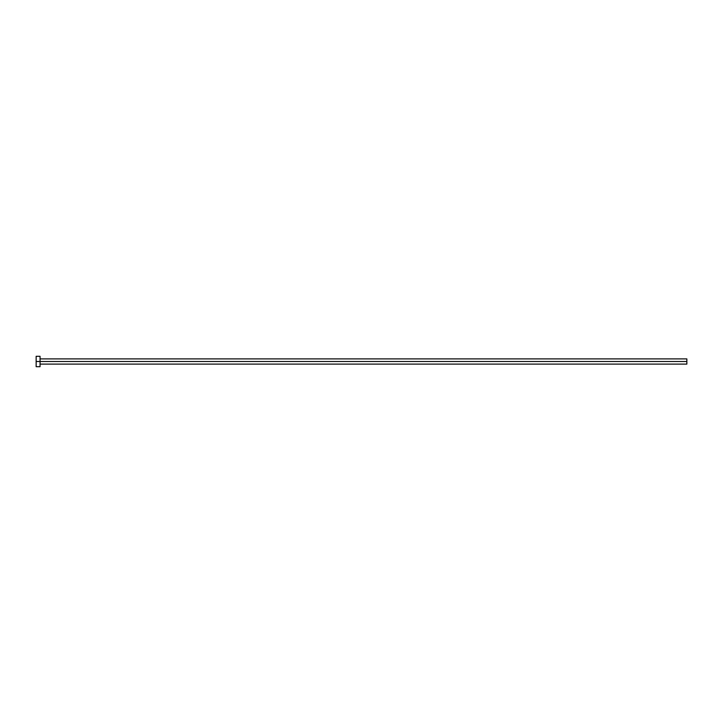 <?xml version="1.0" encoding="UTF-8"?>
<svg xmlns="http://www.w3.org/2000/svg" width="723" height="723" viewBox="0 0 723 723"><rect width="100%" height="100%" fill="white"/><g stroke="black" fill="none" stroke-linecap="round" stroke-linejoin="round"><path stroke-width="0.54" stroke-dasharray="3.62 2.71" d="M40.054 361.5L686.85 361.5L686.85 364.103L686.85 361.5L40.054 361.5L40.054 366.706L40.054 361.5L36.15 361.5L40.054 361.5L40.054 356.294L40.054 361.5M36.15 366.706L36.15 356.294L36.15 366.706M686.85 358.897L686.85 361.5L686.85 358.897"/><path stroke-width="1.08" d="M36.15 366.706L36.15 356.294L36.15 361.5L686.85 361.5L686.85 364.103L686.85 361.5L36.15 361.5L36.15 366.706L40.054 366.706L40.054 356.294L40.054 366.706M686.85 361.5L686.85 358.897L686.85 361.5M40.054 364.103L686.85 364.103M36.15 356.294L40.054 356.294M40.054 358.897L686.85 358.897"/></g></svg>
